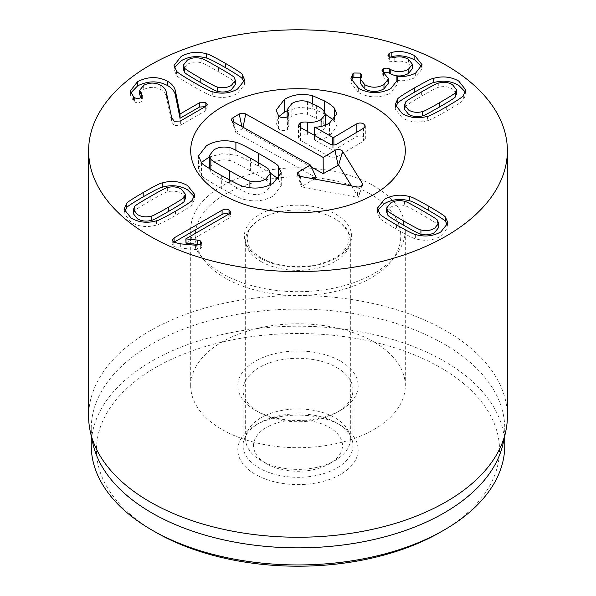 <?xml version="1.0" encoding="UTF-8"?>
<svg xmlns="http://www.w3.org/2000/svg" width="596" height="596" viewBox="0 0 596 596"><rect width="100%" height="100%" fill="white"/><g stroke="black" fill="none" stroke-linecap="round" stroke-linejoin="round"><path stroke-width="0.45" stroke-dasharray="2.98 2.23" d="M404.446 201.292L404.446 205.568C399.447 204.272 394.872 204.815 390.723 207.192L386.7 212.213M438.663 227.516L437.449 224.625C437.941 224.215 432.748 220.87 421.871 214.59C410.942 208.28 405.131 205.27 404.446 205.568M437.449 220.349L437.449 224.625M379.868 213.897L379.868 218.173C379.704 218.941 385.269 222.621 396.549 229.214C407.917 235.696 414.272 238.892 415.621 238.817C424.68 241.395 433.106 240.508 440.891 236.158L447.991 227.225L447.633 225.079M377.737 210.381L377.38 212.511L379.868 218.173M415.621 234.541L415.621 238.817M235.345 84.677L234.131 81.779C234.645 81.384 229.438 78.031 218.501 71.714C207.624 65.441 201.835 62.438 201.128 62.722C196.129 61.433 191.554 61.969 187.405 64.346L183.382 69.374M234.131 77.502L234.131 81.779M201.128 58.453L201.128 62.722M212.303 91.695L212.303 95.971C221.362 98.549 229.788 97.662 237.573 93.311L244.673 84.379L244.308 82.233M176.543 71.051L176.543 75.327C176.409 76.109 181.951 79.775 193.179 86.338C204.599 92.849 210.977 96.06 212.303 95.971M174.419 67.534L174.054 69.665L176.543 75.327M180.357 121.033L180.357 125.302L205.68 110.685L207.192 108.837L205.203 106.684M205.844 106.311L205.844 106.982M133.526 96.865L133.526 101.141L134.592 101.938C136.693 103.026 138.861 102.974 141.103 101.782L142.332 100.031L140.887 97.632M130.822 92.887L130.45 95.047L133.526 101.141M141.58 97.178L141.58 98.452M143.651 85.332L143.651 89.609C149.514 86.636 155.236 86.636 160.816 89.609C164.042 91.493 165.934 94.034 166.478 97.222L171.618 121.726L174.106 125.488L180.357 125.302M139.71 94.548L143.651 89.609M160.816 85.332L160.816 89.609M171.618 117.449L171.618 121.726M390.954 88.536L390.954 92.812L397.927 83.686L397.547 81.578M358.643 88.417L358.643 92.693C369.445 98.213 380.218 98.258 390.954 92.812M396.891 80.393L397.048 80.304C403.179 81.391 409.377 80.408 415.643 77.338L422.05 68.972L421.685 66.864M397.048 76.027L397.048 80.304M415.643 73.062L415.643 77.338M390.022 57.283L387.854 59.391L389.315 61.217L394.768 61.679C399.238 60.524 403.775 61.127 408.387 63.481L412.41 68.488M394.768 57.402L394.768 61.679M408.387 59.205L408.387 63.481M383.273 72.541L381.924 75.059L388.547 83.008M383.913 72.913L383.273 73.211M384.018 72.973L384.018 77.249M360.275 83.194L361.452 79.186L360.476 77.554M351.282 80.862L350.955 82.956L358.643 92.693M405.734 102.087L405.734 106.364L404.52 109.262M456.484 93.952L452.461 88.931C448.311 86.554 443.737 86.01 438.738 87.307C438.038 87.023 432.242 90.026 421.365 96.299C410.435 102.616 405.22 105.969 405.734 106.364M438.738 83.038L438.738 87.307M427.563 116.28L427.563 120.556C428.889 120.645 435.266 117.434 446.687 110.923C457.914 104.36 463.457 100.687 463.323 99.912L465.811 94.25L465.446 92.119M395.558 106.818L395.193 108.964L402.293 117.896C410.078 122.247 418.504 123.134 427.563 120.556M463.323 95.636L463.323 99.912M185.855 243.153L228.819 218.345L230.488 216.214L228.708 214.135M173.935 242.274L172.266 244.457L173.823 246.483L180.342 248.107L195.6 249.515L200.316 248.808L201.716 247.027L199.66 244.837M200.368 244.502L200.368 245.172M228.819 214.068L228.819 218.345M185.371 198.475L181.348 193.447C177.198 191.07 172.624 190.534 167.632 191.83C166.947 191.532 161.136 194.542 150.199 200.852C139.322 207.132 134.137 210.477 134.621 210.88L133.407 213.778M167.632 187.554L167.632 191.83M134.621 206.611L134.621 210.88M124.445 211.342L124.087 213.48L131.18 222.412C138.972 226.763 147.391 227.657 156.45 225.072C157.806 225.154 164.161 221.95 175.522 215.469C186.809 208.876 192.366 205.195 192.21 204.428L194.698 198.773L194.341 196.643M156.45 220.803L156.45 225.072M192.21 200.152L192.21 204.428M340.562 425.276L336.867 423.138A54.959 31.73 0 0 0 259.133 423.138A54.959 31.73 0 0 0 243.041 445.577A54.959 31.73 0 0 0 298 477.307A54.959 31.73 0 0 0 352.959 445.577A54.959 31.73 0 0 0 336.867 423.138L340.562 425.276A60.196 34.754 180 0 1 340.562 474.423A60.196 34.754 180 0 1 255.438 474.423A60.196 34.754 180 0 1 255.438 425.276A60.196 34.754 180 0 1 340.562 425.276M336.867 367.583A54.959 31.73 180 0 1 352.959 390.015A54.959 31.73 180 0 1 336.867 412.454A54.959 31.73 180 0 1 259.133 412.454L259.133 412.454A54.959 31.73 180 0 1 243.041 390.015A54.959 31.73 180 0 1 276.969 360.699A54.959 31.73 180 0 1 336.867 367.583M440.504 532.124A201.523 116.347 0 0 0 440.496 367.583A201.523 116.347 0 0 0 155.504 367.583A201.523 116.347 0 0 0 155.496 532.124M255.438 410.316L259.133 412.454L255.438 410.316A60.196 34.754 0 0 0 340.562 410.316A60.196 34.754 0 0 0 340.562 361.169A60.196 34.754 0 0 0 255.438 361.169A60.196 34.754 0 0 0 255.438 410.316L255.438 410.316M373.878 341.94A107.302 61.954 0 0 0 256.936 328.508A107.302 61.954 0 0 0 190.698 385.746A107.302 61.954 0 0 0 298 447.693A107.302 61.954 0 0 0 405.302 385.746A107.302 61.954 0 0 0 373.878 341.94M91.24 445.577A206.76 119.371 180 0 1 218.881 335.295A206.76 119.371 180 0 1 444.199 361.169A206.76 119.371 180 0 1 504.76 445.577M92.857 443.364A206.76 119.371 180 0 1 91.24 428.479A206.76 119.371 180 0 1 218.881 318.197A206.76 119.371 180 0 1 444.199 344.078A206.76 119.371 180 0 1 504.76 428.479A206.76 119.371 180 0 1 503.143 443.364M507.375 416.366A209.375 120.884 0 0 0 446.054 330.884A209.375 120.884 0 0 0 217.875 304.683A209.375 120.884 0 0 0 88.625 416.366M209.352 168.504L210.85 171.916C210.269 172.386 216.437 176.245 229.378 183.508C242.252 190.72 249.091 194.162 249.91 193.827C255.773 195.287 261.093 194.616 265.868 191.8L270.413 185.997L268.908 182.532C269.474 182.056 263.32 178.204 250.447 170.985C237.506 163.729 230.645 160.272 229.855 160.622C223.984 159.162 218.665 159.84 213.897 162.648L209.352 168.452M249.91 187.725L249.91 193.827M268.908 169.711L268.908 182.532M229.855 147.801L229.855 160.622M210.85 169.42L210.85 171.916M201.545 162.745L201.545 175.567L198.475 168.802L201.321 162.484M243.861 186.481L243.861 199.302C242.289 199.407 234.779 195.734 221.34 188.284C207.982 180.7 201.388 176.461 201.545 175.567M278.444 179.143L281.282 185.647L273.266 195.95C264.304 201.105 254.507 202.223 243.861 199.302M235.897 150.289L235.897 155.154C237.446 155.035 244.978 158.715 258.493 166.202L270.413 173.131M209.352 156.979L222.196 153.656L235.897 155.154M278.57 115.818L278.57 128.639L276.119 123.029L279.151 116.339M287.428 116.704L287.428 129.526C284.828 130.882 282.355 130.949 280.016 129.734L278.57 128.639M323.807 110.729L323.807 123.551C322.831 122.277 320.439 120.578 316.64 118.47L307.573 114.372C301.829 112.957 296.592 113.605 291.861 116.324L287.138 122.515L288.881 127.514L287.428 129.526M314.517 134.815L321.065 132.424L325.386 127.022L323.807 123.551M307.409 131.425L307.409 134.964L313.66 134.934M314.517 135.419L314.517 139.933L332.754 150.17L333.872 150.162L356.162 136.916C358.785 135.523 361.28 135.463 363.635 136.745L365.326 138.89L363.56 141.066L336.941 156.882C334.669 158.134 332.359 158.156 330.02 156.934L300.555 140.41L298.522 138.026L300.198 135.918C301.68 134.942 304.079 134.621 307.409 134.964M314.695 127.008L314.517 139.933M329.499 123.134L329.499 135.955C323.948 138.92 319.016 140.209 314.695 139.829M334.252 119.483L334.252 120.824L336.874 126.576L329.499 135.955M287.138 110.737L299.535 107.384L312.684 108.584L325.386 114.238M333.604 120.124L334.252 120.824M311.313 166.984L242.788 128.55L235.785 132.536L316.334 177.779M314.286 178.994L301.554 186.563L301.703 186.921L357.95 197.403L358.42 197.127L351.543 185.937M266.092 427.675A44.491 25.688 0 0 0 266.539 463.74A44.491 25.688 0 0 0 329.461 463.74A44.491 25.688 0 0 0 329.23 427.28A44.491 25.688 0 0 0 266.092 427.675M260.459 418.109A52.344 30.217 0 0 0 245.656 439.17A52.344 30.217 0 0 0 260.988 460.537A52.344 30.217 0 0 0 335.012 460.537A52.344 30.217 0 0 0 350.344 439.17A52.344 30.217 0 0 0 317.683 411.166A52.344 30.217 0 0 0 260.459 418.109M261.525 261.823A52.344 30.217 0 0 0 318.376 267.984A52.344 30.217 0 0 0 350.344 240.143A52.344 30.217 0 0 0 317.683 212.146A52.344 30.217 0 0 0 260.459 219.09A52.344 30.217 0 0 0 245.656 240.143A52.344 30.217 0 0 0 261.525 261.823M369.617 193.603A102.773 59.332 0 0 0 239.108 187.531A102.773 59.332 0 0 0 204.182 260.385A102.773 59.332 0 0 0 298 295.497A102.773 59.332 0 0 0 391.818 260.385A102.773 59.332 0 0 0 369.617 193.603M372.776 185.311A107.302 61.954 180 0 1 405.302 229.751A107.302 61.954 180 0 1 395.953 255.036A107.302 61.954 180 0 1 298 291.697A107.302 61.954 180 0 1 200.047 255.036A107.302 61.954 180 0 1 190.698 229.751A107.302 61.954 180 0 1 256.22 172.684A107.302 61.954 180 0 1 372.776 185.311M421.871 210.321L421.871 214.59M396.549 224.938L396.549 229.214M218.501 67.445L218.501 71.714M193.179 82.062L193.179 86.338M205.68 106.408L205.68 110.685M134.592 97.662L134.592 101.938M141.103 97.506L141.103 101.782M166.478 92.954L166.478 97.222M174.106 121.211L174.106 125.488M389.158 56.851L389.158 57.7M389.315 56.948L389.315 61.217M383.489 72.667L383.489 76.936M361.027 76.273L361.027 80.549M421.365 92.03L421.365 96.299M446.687 106.647L446.687 110.923M229.028 213.934L229.028 214.307M173.823 242.207L173.823 246.483M180.342 243.831L180.342 248.107M195.6 245.239L195.6 249.515M200.316 244.531L200.316 248.808M150.199 196.576L150.199 200.852M175.522 211.2L175.522 215.469M229.378 179.888L229.378 183.508M250.447 158.163L250.447 170.985M221.34 175.462L221.34 188.284M258.493 162.73L258.493 166.202M280.016 116.913L280.016 129.734M288.263 116.071L288.263 125.845M291.861 103.503L291.861 116.324M307.573 101.551L307.573 114.372M316.64 105.648L316.64 118.47M321.065 126.449L321.065 132.424M300.198 127.373L300.198 135.918M300.555 127.589L300.555 140.41M330.02 144.113L330.02 156.934M336.941 144.061L336.941 156.882M363.56 128.237L363.56 141.066M356.162 132.64L356.162 136.916M333.872 144.999L333.872 150.162M332.754 144.984L332.754 150.17M324.552 111.705L324.552 113.769M312.684 103.57L312.684 108.584M243.056 127.239L242.788 128.55M241.849 126.561L242.267 128.55M233.729 122.001L235.882 132.349M232.954 121.569L235.889 132.647M299.386 176.133L301.554 186.563M300.414 176.409L301.703 186.921M356.661 186.891L357.95 197.403M361.645 186.026L358.42 197.127M260.616 258.373A53.655 30.977 180 0 1 283.368 206.358A53.655 30.977 180 0 1 350.016 243.742A53.655 30.977 180 0 1 260.616 258.373M377.38 208.235L377.38 212.511M447.991 222.949L447.991 227.225M244.673 80.102L244.673 84.379M174.054 65.396L174.054 69.665M207.192 104.561L207.192 108.837M130.45 90.778L130.45 95.047M142.332 95.755L142.332 100.031M397.927 79.41L397.927 83.686M422.05 64.696L422.05 68.972M387.854 55.115L387.854 59.391M381.924 70.79L381.924 75.059M361.452 74.91L361.452 79.186M350.955 78.679L350.955 82.956M465.811 89.974L465.811 94.25M395.193 104.687L395.193 108.964M172.266 240.181L172.266 244.457M201.716 242.751L201.716 247.027M230.488 211.938L230.488 216.214M124.087 209.211L124.087 213.48M194.698 194.497L194.698 198.773M259.133 423.138L255.438 425.276M352.959 445.577L352.959 390.015M243.041 445.577L243.041 390.015M336.867 412.454L340.562 410.316M405.302 385.746L405.302 229.751M190.698 385.746L190.698 229.751M91.24 428.479L91.24 435.952M504.76 428.479L504.76 435.952M270.413 184.656L270.413 185.997M281.282 185.647L281.282 172.825M198.475 168.802L198.475 155.981M288.881 127.514L288.881 114.693M287.138 122.515L287.138 116.861M325.386 127.022L325.386 125.138M298.522 138.026L298.522 125.205M365.326 138.89L365.326 126.069M336.874 126.576L336.874 113.754M276.119 123.029L276.119 110.208M235.785 132.536L231.65 120.176M301.457 186.757L297.322 174.39M358.434 197.239L362.562 184.879M329.461 463.74L335.012 460.537M266.539 463.74L260.988 460.537M350.344 439.17L350.344 240.143M245.656 439.17L245.656 240.143M261.897 258.232C271.91 263.737 284.076 266.546 298.387 266.65C309.026 266.554 318.681 264.81 327.331 261.428C335.503 258.068 341.374 254.023 344.935 249.299L347.699 244.658L349.032 238.251C350.269 234.682 346.984 229.155 339.184 221.675C333.06 217.004 324.924 213.629 314.777 211.535C301.591 209.069 288.695 209.464 276.09 212.727C268.312 214.858 261.957 217.793 257.01 221.526C252.667 224.901 249.769 228.343 248.338 231.851L246.968 238.273L248.309 244.665C250.208 249.486 254.738 254.008 261.897 258.232M391.818 260.385L395.953 255.036M204.182 260.385L200.047 255.036"/><path stroke-width="0.89" d="M404.446 201.292C399.447 200.003 394.872 200.539 390.723 202.916L386.7 207.944L387.914 210.835L387.914 215.111C387.407 215.506 392.615 218.859 403.544 225.176C414.421 231.449 420.217 234.451 420.918 234.168C425.917 235.457 430.491 234.921 434.64 232.544L438.663 227.516L438.663 223.247L437.449 220.349C437.941 219.939 432.748 216.594 421.871 210.321C410.942 204.003 405.131 201.001 404.446 201.292M386.7 207.944L386.7 212.213L387.914 215.111M387.914 210.835C387.407 211.23 392.615 214.59 403.544 220.9C414.421 227.18 420.217 230.175 420.918 229.892L420.918 234.168M420.918 229.892C425.917 231.188 430.491 230.645 434.64 228.268L438.663 223.247M409.743 196.643C411.069 196.553 417.446 199.764 428.867 206.283C440.094 212.839 445.637 216.512 445.503 217.294L447.991 222.949L440.891 231.881C433.106 236.232 424.68 237.119 415.621 234.541C414.272 234.623 407.917 231.419 396.549 224.938C385.269 218.345 379.704 214.664 379.868 213.897L377.38 208.235L384.472 199.31C392.257 194.952 400.683 194.065 409.743 196.643L409.743 200.919C400.683 198.341 392.257 199.228 384.472 203.579L377.737 210.381M445.503 217.294L445.503 221.563C445.637 220.788 440.094 217.115 428.867 210.552C417.446 204.041 411.069 200.83 409.743 200.919M447.633 225.079L445.503 221.563M217.6 91.322C222.599 92.618 227.173 92.075 231.322 89.698L235.345 84.677L235.345 80.4L234.131 77.502C234.645 77.108 229.438 73.755 218.501 67.445C207.624 61.164 201.835 58.17 201.128 58.453C196.129 57.156 191.554 57.7 187.405 60.069L183.382 65.098L184.596 67.996L184.596 72.265C184.104 72.675 189.297 76.02 200.174 82.3C211.111 88.61 216.922 91.62 217.6 91.322L217.6 87.046C222.599 88.342 227.173 87.806 231.322 85.429L235.345 80.4M183.382 65.098L183.382 69.374L184.596 72.265M184.596 67.996C184.104 68.398 189.297 71.743 200.174 78.024C211.111 84.334 216.922 87.344 217.6 87.046M242.185 74.448L244.673 80.102L237.573 89.035C229.788 93.393 221.362 94.28 212.303 91.695C210.977 91.791 204.599 88.581 193.179 82.062C181.951 75.506 176.409 71.833 176.543 71.051L174.054 65.396L181.154 56.464C188.939 52.113 197.365 51.226 206.425 53.804C207.773 53.722 214.135 56.925 225.497 63.407C236.776 70 242.341 73.681 242.185 74.448L242.185 78.724C242.341 77.957 236.776 74.276 225.497 67.683C214.135 61.202 207.773 57.998 206.425 58.073C197.365 55.495 188.939 56.382 181.154 60.74L174.419 67.534M244.308 82.233L242.185 78.724M206.425 53.804L206.425 58.073M141.58 94.175L142.332 95.755L141.103 97.506C138.861 98.705 136.693 98.75 134.592 97.662L133.526 96.865L130.45 90.778L137.609 81.607C148.151 76.355 158.201 76.281 167.752 81.391C172.43 84.155 175.06 87.731 175.649 92.127L180.044 113.992L199.429 102.803L205.844 102.706L207.192 104.561L205.68 106.408L180.357 121.033L174.106 121.211L171.618 117.449L166.478 92.954C165.934 89.758 164.042 87.225 160.816 85.332C155.236 82.36 149.514 82.36 143.651 85.332L139.71 90.272L141.58 94.175L141.58 97.178M205.844 102.706L205.844 106.311M205.203 106.684L199.429 107.071L180.044 118.269L175.649 96.403C175.06 92.007 172.43 88.424 167.752 85.668C158.201 80.557 148.151 80.631 137.609 85.876L130.822 92.887M180.044 113.992L180.044 118.269M179.88 113.903L179.88 118.179M175.649 92.127L175.649 96.403M137.609 81.607L137.609 85.876M140.887 97.632L139.71 94.548L139.71 90.272M352.653 74.008L353.875 73.003L360.178 73.092L361.452 74.91L360.275 78.918L364.841 84.781C371.323 88.074 377.693 87.999 383.966 84.565L388.547 78.732L381.924 70.79L383.273 68.935C385.321 67.855 387.475 67.892 389.739 69.054L390.216 69.33C396.079 72.496 402.151 72.474 408.439 69.27L412.41 64.219L408.387 59.205C403.775 56.851 399.238 56.255 394.768 57.402L389.315 56.948L387.854 55.115L389.158 53.424L391.17 52.634C398.426 50.444 406.316 51.472 414.846 55.719L422.05 64.696L415.643 73.062C409.377 76.132 403.179 77.122 397.048 76.027L397.927 79.41L390.954 88.536C380.218 93.982 369.445 93.944 358.643 88.417L350.955 78.679L352.653 74.008L352.653 78.285L351.282 80.862M396.891 76.124L396.891 80.393L397.547 81.578M414.846 55.719L414.846 59.995C406.316 55.741 398.426 54.713 391.17 56.903L390.022 57.283M421.685 66.864L414.846 59.995M391.17 52.634L391.17 56.903M408.439 69.27L408.439 73.546C402.151 76.742 396.079 76.765 390.216 73.606L389.739 73.33C387.475 72.168 385.321 72.131 383.273 73.211M412.41 64.219L412.41 68.488L408.439 73.546M390.216 69.33L390.216 73.606M383.273 68.935L383.273 72.541M383.966 84.565L383.966 88.834C377.693 92.276 371.323 92.343 364.841 89.05L360.275 83.194L360.275 78.918M388.547 78.732L388.547 83.008L383.966 88.834M364.841 84.781L364.841 89.05M360.178 73.092L360.178 77.368L353.875 77.279L352.653 78.285M353.875 73.003L353.875 77.279M404.52 104.985L404.52 109.262L408.543 114.283C412.693 116.66 417.267 117.203 422.266 115.907C422.951 116.198 428.755 113.195 439.692 106.885C450.569 100.605 455.761 97.26 455.269 96.85L456.484 93.952L456.484 89.683L452.461 84.654C448.311 82.278 443.737 81.741 438.738 83.038C438.038 82.755 432.242 85.749 421.365 92.03C410.435 98.34 405.22 101.692 405.734 102.087L404.52 104.985L408.543 110.014C412.693 112.383 417.267 112.927 422.266 111.631L422.266 115.907M422.266 111.631C422.951 111.929 428.755 108.919 439.692 102.609C450.569 96.329 455.761 92.983 455.269 92.574L455.269 96.85M455.269 92.574L456.484 89.683M397.681 99.033C397.525 98.266 403.09 94.585 414.369 87.992C425.738 81.51 432.093 78.307 433.441 78.381C442.5 75.804 450.926 76.69 458.711 81.049L465.811 89.974L463.323 95.636C463.457 96.418 457.914 100.083 446.687 106.647C435.266 113.158 428.889 116.369 427.563 116.28C418.504 118.857 410.078 117.971 402.293 113.62L395.193 104.687L397.681 99.033L397.681 103.302L395.558 106.818M465.446 92.119L458.711 85.317C450.926 80.967 442.5 80.08 433.441 82.658C432.093 82.583 425.738 85.779 414.369 92.261C403.09 98.854 397.525 102.534 397.681 103.302M433.441 78.381L433.441 82.658M222.092 210.187C224.61 208.95 226.927 208.905 229.028 210.03L230.488 211.938L228.819 214.068L185.855 238.877L197.775 240.128L200.368 240.896L201.716 242.751L200.316 244.531L195.6 245.239L180.342 243.831L173.823 242.207L172.266 240.181L174.092 237.901L222.092 210.187L222.092 214.463L173.935 242.274M229.028 214.307C226.927 213.174 224.61 213.226 222.092 214.463M174.092 237.901L174.092 242.17M200.368 240.896L200.368 244.502M197.775 240.128L197.775 244.405L186.012 243.243L185.855 238.877M199.66 244.837L197.775 244.405M186.012 238.966L186.012 243.243M184.157 201.374L185.371 198.475L185.371 194.199L181.348 189.178C177.198 186.801 172.624 186.257 167.632 187.554C166.947 187.256 161.136 190.266 150.199 196.576C139.322 202.856 134.137 206.201 134.621 206.611L133.407 209.501L137.43 214.53C141.58 216.907 146.154 217.443 151.153 216.154L151.153 220.423C151.861 220.706 157.649 217.711 168.526 211.431C179.463 205.121 184.671 201.768 184.157 201.374L184.157 197.097L185.371 194.199M133.407 209.501L133.407 213.778L137.43 218.806C141.58 221.183 146.154 221.719 151.153 220.423M151.153 216.154C151.861 216.437 157.649 213.435 168.526 207.162C179.463 200.845 184.671 197.492 184.157 197.097M162.328 182.905C171.387 180.327 179.813 181.214 187.598 185.565L194.698 194.497L192.21 200.152C192.366 200.919 186.809 204.599 175.522 211.2C164.161 217.674 157.806 220.878 156.45 220.803C147.391 223.381 138.972 222.494 131.18 218.136L124.087 209.211L126.576 203.549C126.434 202.767 131.984 199.101 143.204 192.538C154.625 186.026 161.002 182.816 162.328 182.905L162.328 187.181C161.002 187.084 154.625 190.295 143.204 196.814C131.984 203.37 126.434 207.043 126.576 207.825L124.445 211.342M194.341 196.643L187.598 189.841C179.813 185.483 171.387 184.596 162.328 187.181M126.576 203.549L126.576 207.825M149.946 236.158A209.375 120.884 180 0 1 88.625 150.684A209.375 120.884 180 0 1 298 29.8A209.375 120.884 180 0 1 507.375 150.684A209.375 120.884 180 0 1 378.125 262.359A209.375 120.884 180 0 1 149.946 236.158M373.878 106.878A107.302 61.954 180 0 1 405.302 150.684A107.302 61.954 180 0 1 298 212.63A107.302 61.954 180 0 1 190.698 150.684A107.302 61.954 180 0 1 256.936 93.445A107.302 61.954 180 0 1 373.878 106.878M155.504 532.124L151.801 529.986L155.496 532.124A201.523 116.347 0 0 0 155.504 532.124A201.523 116.347 0 0 0 440.504 532.124L444.199 529.986A206.76 119.371 180 0 1 151.801 529.986L151.801 529.986A206.76 119.371 180 0 1 91.24 445.577L91.24 435.952M504.76 435.952L504.76 445.577A206.76 119.371 180 0 1 444.199 529.986M505.743 431.437L503.143 443.364A206.76 119.371 180 0 1 298 547.851A206.76 119.371 180 0 1 92.857 443.364L90.257 431.437A209.375 120.884 0 0 0 149.946 501.839A209.375 120.884 0 0 0 365.884 530.716A209.375 120.884 0 0 0 505.743 431.437A209.375 120.884 0 0 0 507.375 416.366L507.375 150.684M88.625 150.684L88.625 416.366A209.375 120.884 0 0 0 90.257 431.437M249.91 181.005C255.773 182.465 261.093 181.787 265.868 178.979L270.413 173.175L268.908 169.711C269.474 169.234 263.32 165.383 250.447 158.163C237.506 150.907 230.645 147.45 229.855 147.801C223.984 146.34 218.665 147.018 213.897 149.827L209.352 155.631L210.85 159.095C210.269 159.564 216.437 163.423 229.378 170.679C242.252 177.899 249.091 181.34 249.91 181.005L249.91 187.725M209.352 155.631L209.352 168.504M210.85 159.095L210.85 169.42M235.897 142.332C237.446 142.213 244.978 145.893 258.493 153.381C271.776 160.927 278.354 165.152 278.213 166.068L281.282 172.825L273.266 183.128C264.304 188.284 254.507 189.401 243.861 186.481C242.289 186.585 234.779 182.912 221.34 175.462C207.982 167.878 201.388 163.639 201.545 162.745L198.475 155.981L206.499 145.677C215.454 140.522 225.258 139.412 235.897 142.332L235.897 150.289M278.213 166.068L278.444 179.143M270.413 173.131L278.213 178.889M201.321 162.484L209.352 156.979M284.463 99.353C293.031 94.399 302.44 93.207 312.684 95.762L324.552 100.948C329.446 103.711 332.68 106.066 334.252 108.003L336.874 113.754L329.499 123.134C323.948 126.099 319.016 127.388 314.695 127.008L332.754 137.348L333.872 137.341L356.162 124.095C358.785 122.701 361.28 122.642 363.635 123.923L365.326 126.069L363.56 128.237L336.941 144.061C334.669 145.312 332.359 145.335 330.02 144.113L300.555 127.589L298.522 125.205L300.198 123.096C301.68 122.12 304.079 121.8 307.409 122.143C312.609 122.739 317.169 121.897 321.065 119.602L325.386 114.201L323.807 110.729C322.831 109.448 320.439 107.757 316.64 105.648L307.573 101.551C301.829 100.135 296.592 100.784 291.861 103.503L287.138 109.694L288.881 114.693L287.428 116.704C284.828 118.06 282.355 118.127 280.016 116.913L278.57 115.818L276.119 110.208L284.463 99.353L284.463 112.175L287.138 110.737M313.66 134.934L314.517 134.815M307.409 122.143L307.409 131.425M314.517 127.112L314.517 135.419M334.252 108.003L334.252 119.483M325.386 114.238L333.604 120.124M279.151 116.339L284.463 112.175M372.776 106.244A107.302 61.954 180 0 1 405.302 150.684A107.302 61.954 180 0 1 298 212.63A107.302 61.954 180 0 1 190.698 150.684A107.302 61.954 180 0 1 256.22 93.617A107.302 61.954 180 0 1 372.776 106.244M323.151 157.418L335.012 150.371A4.582 2.645 180 0 1 342.611 151.332L362.383 183.494A4.582 2.645 180 0 1 362.562 184.879A4.582 2.645 180 0 1 356.661 186.891L300.414 176.409A4.582 2.645 180 0 1 297.322 174.39A4.582 2.645 180 0 1 298.536 172.05L310.389 165.003L232.954 121.569A4.582 2.645 180 0 1 231.65 120.176A4.582 2.645 180 0 1 232.865 117.829L239.249 114.037A4.582 2.645 180 0 1 245.723 113.985L323.151 157.418L323.241 173.674L311.313 166.984M351.543 185.937L338.647 164.965L323.241 173.674M310.389 165.003L316.334 177.779L314.286 178.994M403.544 220.9L403.544 225.176M428.867 206.283L428.867 210.552M200.174 78.024L200.174 82.3M225.497 63.407L225.497 67.683M199.429 102.803L199.429 107.071M167.752 81.391L167.752 85.668M389.158 53.424L389.158 56.851M389.739 69.054L389.739 73.33M439.692 102.609L439.692 106.885M414.369 87.992L414.369 92.261M229.028 210.03L229.028 213.934M168.526 207.162L168.526 211.431M143.204 192.538L143.204 196.814M229.378 170.679L229.378 179.888M258.493 153.381L258.493 162.73M288.263 113.024L288.263 116.071M321.065 119.602L321.065 126.449M300.198 123.096L300.198 127.373M356.162 124.095L356.162 132.64M333.872 137.341L333.872 144.999M332.754 137.348L332.754 144.984M324.552 100.948L324.552 111.705M312.684 95.762L312.684 103.57M335.012 150.371L338.029 164.891M245.723 113.985L243.056 127.239M239.249 114.037L241.849 126.561M232.865 117.829L233.729 122.001M298.536 172.05L299.386 176.133M362.383 183.494L361.645 186.026M342.611 151.332L338.647 164.965M270.413 173.175L270.413 184.656M287.138 116.861L287.138 109.694M325.386 125.138L325.386 114.201"/></g></svg>
